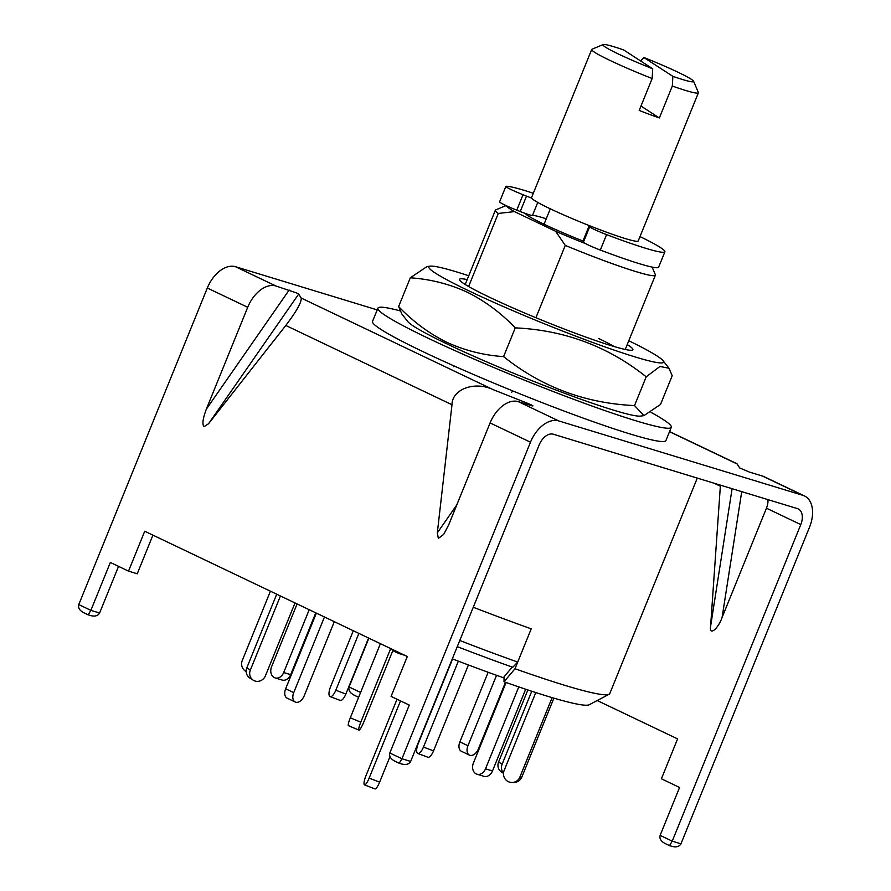 <?xml version="1.0" encoding="UTF-8"?>
<svg xmlns="http://www.w3.org/2000/svg" width="891" height="891" viewBox="0 0 891 891"><rect width="100%" height="100%" fill="white"/><g stroke="black" fill="none" stroke-linecap="round" stroke-linejoin="round"><path stroke-width="1.34" d="M468.61 286.512L498.292 213.439A86.36 6.326 -157.9 0 1 495.363 210.22A86.36 6.326 -157.9 0 1 495.752 209.875L506.043 205.565M582.981 241.027A57.57 4.221 -157.9 0 1 543.744 224.098A57.57 4.221 -157.9 0 1 525.322 213.461M512.325 666.991L504.05 676.815L504.028 681.771A187.01 13.699 22.1 0 0 589.229 704.736L609.088 694.278A201.511 14.757 -157.9 0 1 515.009 668.729L504.028 681.771M697.285 478.088L609.778 693.577A201.511 14.757 -157.9 0 1 609.088 694.278M459.767 640.484A201.511 14.757 22.1 0 0 517.704 662.069L531.214 628.823A201.511 14.757 -157.9 0 1 473.266 607.239A201.511 14.757 22.1 0 0 531.214 628.823L515.009 668.729M652.123 267.088L655.353 274.684A86.36 6.326 -157.9 0 1 655.386 275.196A86.36 6.326 -157.9 0 1 565.273 245.404L535.914 317.708M565.273 245.404L555.616 231.27L514.43 211.613L498.292 213.439M514.43 211.613A77.729 5.691 -157.9 0 1 506.589 205.821M585.665 243.677A77.729 5.691 -157.9 0 1 555.616 231.27M639.994 236.594A86.36 6.326 -157.9 0 1 664.898 251.785L658.627 267.222A86.36 6.326 -157.9 0 1 639.215 263.636A86.36 6.326 -157.9 0 1 600.322 250.059A14.39 1.058 -157.9 0 1 583.393 242.218L582.903 241.428A14.39 1.058 -157.9 0 1 582.87 241.305L589.129 225.88A14.39 1.058 -157.9 0 1 589.831 225.824M546.25 218.796A50.375 3.687 22.1 0 0 543.265 217.861A50.375 3.687 22.1 0 0 532.45 215.499A14.39 1.058 -157.9 0 1 529.354 214.82A14.39 1.058 -157.9 0 1 520.233 211.535L516.78 210.165L523.039 194.728A17.274 1.27 -157.9 0 1 505.865 186.397A17.274 1.27 -157.9 0 1 506.11 186.297A86.36 6.326 -157.9 0 1 524.287 190.384A86.36 6.326 -157.9 0 1 533.308 193.269M664.898 251.785A86.36 6.326 -157.9 0 1 645.474 248.21A86.36 6.326 -157.9 0 1 606.582 234.623A14.39 1.058 -157.9 0 1 589.664 226.782L583.393 242.218M531.593 198.036A14.39 1.058 -157.9 0 1 526.503 196.109L520.233 211.535M516.78 210.165A17.274 1.27 -157.9 0 1 499.595 201.823L505.865 186.397M523.039 194.728L526.503 196.109M582.903 241.428L589.163 226.002A14.39 1.058 -157.9 0 1 589.129 225.88M589.163 226.002L589.664 226.782M400.505 700.894L369.152 778.11A8.632 1.927 111.1 0 1 364.486 784.86A8.632 1.927 111.1 0 1 364.352 784.793A8.632 1.927 111.1 0 1 366.045 775.515L397.018 699.235M389.98 756.659L379.622 782.153A8.632 1.927 111.1 0 1 374.955 788.914A8.632 1.927 111.1 0 1 374.833 788.836M458.353 661.155L423.459 747.092A8.632 3.074 110.5 0 1 417.801 753.474A8.632 3.074 110.5 0 1 417.589 753.363A8.632 3.074 110.5 0 1 418.191 743.673L452.595 658.95M468.421 664.964L433.538 750.857A8.632 3.074 110.5 0 1 427.88 757.239L417.801 753.474M452.316 658.839A178.478 13.075 22.1 0 0 504.05 677.951M517.704 662.069L512.782 667.281A194.316 14.234 -157.9 0 1 457.272 646.643M380.401 643.681L350.308 717.79A8.632 1.359 112.8 0 0 348.459 725.686A8.632 1.359 112.8 0 0 348.559 725.708M390.681 648.581L360.788 722.189A8.632 1.359 112.8 0 0 358.95 730.097A8.632 1.359 112.8 0 0 359.051 730.108A8.632 1.359 112.8 0 0 363.784 722.066L393.154 649.762M316.372 613.131L285.655 688.776A8.632 5.435 115.5 0 0 287.158 698.165L295.244 702.019A8.632 5.435 115.5 0 0 295.723 702.208A8.632 5.435 115.5 0 0 304.187 695.826L334.303 621.684M324.447 616.984L293.729 692.63A8.632 5.435 115.5 0 0 295.244 702.019M276.711 594.208L246.829 667.816A8.632 8.041 123 0 0 249.692 677.895L253.2 680.167A8.632 8.041 123 0 0 254.659 680.902A8.632 8.041 123 0 0 265.451 675.746L295.021 602.94M280.431 595.979L250.338 670.099A8.632 8.041 123 0 0 253.2 680.167M270.418 591.201L242.229 660.621A8.632 8.509 -92.5 0 0 246.172 671.58M297.093 603.931L271.577 666.758A8.632 6.683 -73 0 0 274.395 677.628A8.632 6.683 -73 0 0 275.119 677.906A8.632 6.683 -73 0 0 283.694 672.538L309.21 609.711M275.119 677.906L282.091 680.033A8.632 6.683 -73 0 0 290.678 674.665L315.77 612.841M353.304 630.75L330.528 686.838A8.632 3.074 -69.5 0 0 329.915 696.528A8.632 3.074 -69.5 0 0 330.138 696.639A8.632 3.074 -69.5 0 0 335.796 690.258L358.873 633.401M340.006 700.293A8.632 3.074 -69.5 0 0 340.217 700.404A8.632 3.074 -69.5 0 0 345.875 694.022L368.607 638.045M505.475 682.283L478.411 748.919A8.632 5.435 -64.5 0 1 469.947 755.312A8.632 5.435 -64.5 0 1 469.468 755.123A8.632 5.435 -64.5 0 1 467.953 745.734L496.554 675.289M461.861 751.447A8.632 5.435 -64.5 0 1 461.382 751.269A8.632 5.435 -64.5 0 1 459.879 741.88L488.145 672.26M503.493 773.332L501.477 772.018A8.632 8.041 -57 0 1 498.615 761.95L527.851 689.957M503.504 773.043A8.632 8.041 -57 0 1 502.123 764.222L531.76 691.249M552.13 697.631L519.843 777.164A8.632 8.509 87.5 0 1 508.739 781.841A8.632 8.509 87.5 0 1 504.117 770.559L535.792 692.552M553.89 698.154L521.836 777.075A8.632 8.509 87.5 0 1 514.352 782.398L512.347 782.487M518.774 686.894L485.517 768.822A8.632 6.683 107 0 1 476.941 774.19A8.632 6.683 107 0 1 476.217 773.911A8.632 6.683 107 0 1 473.399 763.041L506.099 682.495M525.668 689.222L492.489 770.949A8.632 6.683 107 0 1 483.913 776.317L476.941 774.19M698.388 92.798A57.57 4.221 -157.9 0 1 672.315 86.048L672.861 76.325A48.938 3.586 22.1 0 0 693.599 81.27L698.355 92.452A57.57 4.221 -157.9 0 1 698.388 92.798L638.223 240.96A57.57 4.221 -157.9 0 1 606.37 232.139A57.57 4.221 -157.9 0 1 550.003 208.672A57.57 4.221 -157.9 0 1 531.537 197.635L591.702 49.473A57.57 4.221 -157.9 0 1 591.958 49.25L603.162 44.55A48.938 3.586 22.1 0 0 618.644 54.117A48.938 3.586 22.1 0 0 652.702 68.785L652.156 78.519A57.57 4.221 -157.9 0 1 610.168 60.51A57.57 4.221 -157.9 0 1 591.702 49.473M542.084 223.296A57.57 4.221 -157.9 0 1 544.134 223.986M652.702 68.785L623.711 49.985A48.938 3.586 22.1 0 0 603.162 44.55M652.156 78.519L639.192 110.439A57.57 4.221 22.1 0 0 659.351 117.968L672.315 86.048M693.599 81.27A48.938 3.586 22.1 0 0 643.87 57.525L640.607 60.944M672.861 76.325L643.87 57.525M659.351 117.968L640.974 106.051M527.439 403.244L531.214 404.87C533.408 405.962 533.52 406.229 531.537 405.672L518.328 401.641A28.79 18.11 115.5 0 0 490.083 422.924L448.719 524.799L443.729 534.333L438.361 538.431L437.314 532.896L451.993 404.748C452.015 389.189 474.613 380.858 493.079 389.601L527.439 403.244L526.77 404.213M377.205 309.901L235.547 266.732L275.943 286L296.915 293.083L298.674 294.097L301.191 298.051L493.079 389.601M301.191 298.051C301.704 302.127 296.569 311.26 285.799 325.46L208.539 423.748L204.061 426.644C202.023 424.495 202.792 418.67 206.344 409.158L247.709 307.284A28.79 18.11 115.5 0 1 275.943 286M235.547 266.732A28.79 18.11 -64.5 0 0 207.313 288.016L78.764 604.577C77.94 607.974 79.733 610.747 84.133 612.885M395.181 761.293C390.781 759.154 388.999 756.381 389.824 752.984L409.27 705.082L391.093 696.406L407.298 656.511L144.721 531.225L128.516 571.131L110.339 562.455L90.882 610.357L99.603 613.019L118.548 566.375M401.852 764.066L399.224 763.219L401.941 758.764L530.479 442.203A28.79 18.11 115.5 0 1 558.724 420.92L802.869 495.329A28.79 18.11 115.5 0 1 804.462 495.942A28.79 18.11 115.5 0 1 809.507 527.238L680.958 843.81C679.176 846.829 675.946 847.608 671.268 846.138M804.462 495.942L764.066 476.674A28.79 18.11 -64.5 0 0 762.473 476.05L749.253 472.03L739.742 467.953L736.946 463.732L669.564 431.589M531.214 404.87C533.408 405.962 533.52 406.229 531.537 405.672M400.972 763.754C405.65 765.224 408.88 764.445 410.662 761.426L539.2 444.854A14.39 9.055 115.5 0 1 553.322 434.218L797.467 508.627A14.39 9.055 115.5 0 1 798.269 508.939A14.39 9.055 115.5 0 1 800.786 524.587L672.237 841.149L680.958 843.81M152.929 535.146L137.236 573.782L128.516 571.131M767.942 499.628A14.39 9.055 -64.5 0 1 766.449 508.204L800.786 524.587M714.059 483.2L720.351 486.208L720.44 485.15M741.724 491.643L722.089 617.463L766.449 508.204M722.089 617.463C718.113 629.013 708.913 636.241 710.584 626.496L732.101 488.702M720.351 486.208L710.584 626.496M354.44 695.27C350.029 693.131 348.247 690.358 349.072 686.961L368.874 638.179M392.797 650.642L398.823 653.515L399.179 652.635M597.204 700.538L677.594 738.895L661.4 778.79L679.577 787.466L660.12 835.368C659.295 838.765 661.089 841.538 665.488 843.677M404.915 655.375L398.823 653.515M660.12 835.368L672.237 841.149L669.531 845.604L672.159 846.45M89.913 615.347C94.591 616.817 97.821 616.037 99.603 613.019M78.764 604.577L90.882 610.357L88.176 614.812L90.804 615.659M377.918 308.163L372.516 321.462A158.331 11.594 22.1 0 0 481.508 377.907A158.331 11.594 22.1 0 0 665.9 440.6L671.302 427.29A158.331 11.594 -157.9 0 1 486.909 364.597A158.331 11.594 -157.9 0 1 377.918 308.163A158.331 11.594 -157.9 0 1 400.048 310.848M651.087 412.41A158.331 11.594 -157.9 0 1 671.302 427.29M511.557 392.408L512.86 390.96M453.731 366.669L454.21 366.012M598.629 338.469A86.36 6.326 -157.9 0 1 614.389 346.61M627.219 344.572A93.555 6.85 -157.9 0 1 632.476 350.096A93.555 6.85 -157.9 0 1 578.192 334.303A93.555 6.85 -157.9 0 1 489.538 297.26A93.555 6.85 -157.9 0 1 459.578 279.885A93.555 6.85 -157.9 0 1 467.185 279.596M628.779 340.73A126.667 9.278 -157.9 0 1 663.06 360.699A126.667 9.278 -157.9 0 1 600.244 345.218A126.667 9.278 -157.9 0 1 469.49 291.145A126.667 9.278 -157.9 0 1 430.253 266.164A126.667 9.278 -157.9 0 1 468.744 275.753M430.253 266.164L426.923 266.609L410.305 277.803C430.208 279.15 449.153 283.928 467.118 292.148C484.893 300.969 500.931 312.875 515.254 327.877C564.493 330.115 608.141 346.432 646.198 376.826L659.953 366.468L668.974 368.228L672.193 375.701L660.521 404.447L643.903 415.64L634.526 405.572C585.298 403.333 541.65 387.017 503.582 356.623C483.679 355.275 464.734 350.497 446.77 342.278C429.005 333.457 412.956 321.551 398.633 306.549L401.852 314.011L407.766 321.551A126.667 9.278 -157.9 0 0 447.883 344.349A126.667 9.278 -157.9 0 0 564.939 393.399A126.667 9.278 -157.9 0 0 640.573 416.086L643.903 415.64M646.198 376.826L634.526 405.572M515.254 327.877L503.582 356.623M410.305 277.803L398.633 306.549M600.322 250.059L606.582 234.623M532.45 215.499L537.763 202.424M379.622 782.153L369.152 778.11M423.459 747.092L433.538 750.857M350.308 717.79L360.788 722.189M285.655 688.776L293.729 692.63M246.829 667.816L250.338 670.099M283.694 672.538L290.678 674.665M335.796 690.258L345.875 694.022M459.879 741.88L467.953 745.734M498.615 761.95L502.123 764.222M519.843 777.164L521.836 777.075M485.517 768.822L492.489 770.949M437.314 532.896L456.849 504.796M206.344 409.158L289.163 290.032M285.799 325.46L451.993 404.748M207.313 288.016L247.709 307.284M389.824 752.984L401.941 758.764L410.662 761.426M490.083 422.924L530.479 442.203M518.328 401.641L558.724 420.92M762.473 476.05L802.869 495.329M669.509 431.701L737.225 464.011M298.674 294.097L208.539 423.748M349.072 686.961L360.588 692.463M495.363 210.22L465.202 284.474M655.386 275.196L625.237 349.461M364.486 784.86L374.955 788.914M348.459 725.686L358.95 730.097M340.217 700.404L330.138 696.639M469.468 755.123L461.382 751.269M550.304 208.806L544.033 224.242M394.49 760.992L399.291 763.286M664.786 843.376L669.587 845.67M83.431 612.585L88.231 614.879M353.738 694.969L358.538 697.263M663.06 360.699L668.974 368.228"/></g></svg>
